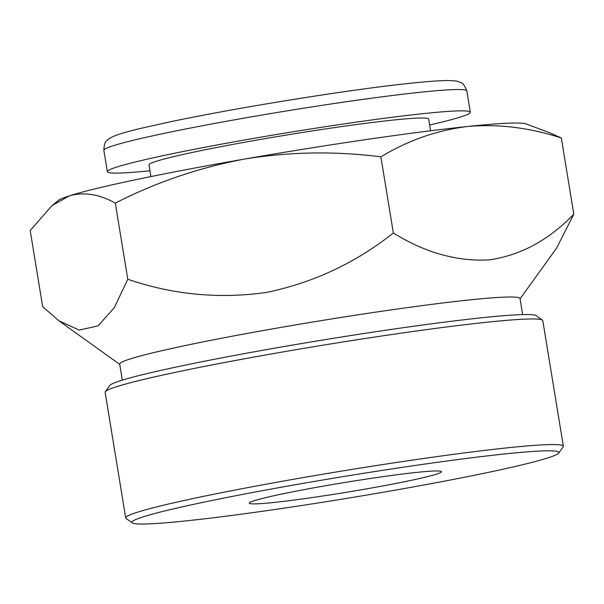 <?xml version="1.0" encoding="UTF-8"?>
<svg xmlns="http://www.w3.org/2000/svg" width="604" height="604" viewBox="0 0 604 604"><rect width="100%" height="100%" fill="white"/><g stroke="black" fill="none" stroke-linecap="round" stroke-linejoin="round"><path stroke-width="0.91" d="M52.02 205.602L69.332 195.862A237.991 12.14 -9.3 0 0 58.218 200.551L52.02 205.602L30.2 230.509L42.673 306.651L58.913 320.799L79.162 330.094L98.067 325.881L114.254 307.7L127.784 279.259C173.038 294.729 219.282 299.116 266.5 292.419C313.227 282.77 355.507 262.966 393.355 233.001C425.042 252.668 456.986 261.63 489.187 259.894C520.784 255.273 548.983 240.022 573.8 214.141L556.586 248.131L520.067 298.814M522.649 314.593L520.021 298.55A202.838 10.351 170.7 0 0 515.861 297.191A202.838 10.351 170.7 0 0 279.229 327.7A202.838 10.351 170.7 0 0 119.683 364.114L122.31 380.15M325.911 485.676A97.365 4.968 -9.3 0 1 441.494 471.686A97.365 4.968 -9.3 0 1 364.914 489.164A97.365 4.968 -9.3 0 1 249.331 503.155A97.365 4.968 -9.3 0 1 325.911 485.676M302.083 483.547A216.338 11.038 170.7 0 0 132.291 522.89A216.338 11.038 170.7 0 0 388.742 491.294A216.338 11.038 170.7 0 0 558.715 453.06A216.338 11.038 170.7 0 0 302.083 483.547M132.291 522.89L126.085 518.451A221.743 11.317 -9.3 0 1 125.707 517.922A221.743 11.317 -9.3 0 1 300.128 478.119A221.743 11.317 -9.3 0 1 563.366 446.258A221.743 11.317 -9.3 0 1 563.177 446.869L558.715 453.06M105.33 391.709L109.792 385.518A216.338 11.038 -9.3 0 1 279.773 347.285A216.338 11.038 -9.3 0 1 536.224 315.688L542.422 320.135A221.743 11.317 170.7 0 0 279.561 352.517A221.743 11.317 170.7 0 0 105.33 391.709A221.743 11.317 170.7 0 0 105.141 392.328L125.707 517.922M149.958 170.781A183.903 9.385 -9.3 0 1 107.353 171.695A183.903 9.385 -9.3 0 1 252.011 138.686A183.903 9.385 -9.3 0 1 470.327 112.261A183.903 9.385 -9.3 0 1 429.663 124.975M150.909 176.572L148.992 164.877A141.713 7.233 -9.3 0 1 260.46 139.441A141.713 7.233 -9.3 0 1 428.697 119.079L430.607 130.774M127.784 279.259L115.319 203.118C156.126 182.272 199.237 167.58 244.673 159.041C289.724 151.725 335.129 151 380.882 156.859C408.145 140.362 437.077 130.238 467.677 126.478C498.534 123.828 529.746 127.663 561.327 137.999L549.995 132.895L526.107 123.933A237.991 12.14 -9.3 0 0 467.677 126.478A237.991 12.14 -9.3 0 0 244.673 159.041A237.991 12.14 -9.3 0 0 69.332 195.862C83.933 191.755 99.26 194.171 115.319 203.118M393.355 233.001L380.882 156.859M573.8 214.141L561.327 137.999M563.366 446.258L542.8 320.656A221.743 11.317 170.7 0 0 542.422 320.135M107.353 171.695L103.865 150.373A183.903 9.385 -9.3 0 1 248.516 117.357A183.903 9.385 -9.3 0 1 466.839 90.932L470.327 112.261M103.865 150.373C104.099 144.605 105.232 141.23 107.263 140.249C108.003 139.214 110.238 137.855 113.96 136.157C119.335 133.975 128.01 131.438 139.977 128.561L172.155 121.389C194.579 116.731 220.135 111.899 248.833 106.893C330.245 92.812 415.167 80.936 447.534 80.536C458.73 80.732 458.217 81.736 460.346 82.401C462.581 82.665 464.748 85.511 466.839 90.932M119.72 364.371L59.547 321.252"/></g></svg>
